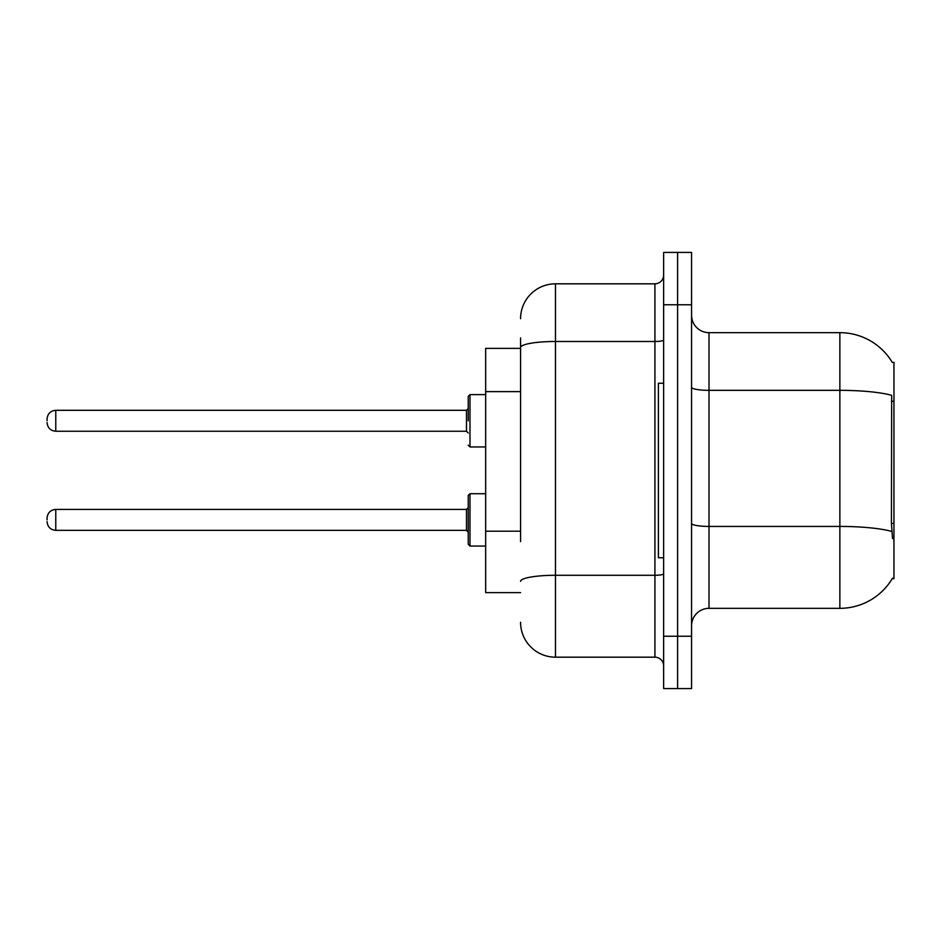 <?xml version="1.0" encoding="UTF-8"?>
<svg xmlns="http://www.w3.org/2000/svg" width="941" height="941" viewBox="0 0 941 941"><rect width="100%" height="100%" fill="white"/><g stroke="black" fill="none" stroke-linecap="round" stroke-linejoin="round"><path stroke-width="1.41" d="M892.362 362.544A61.071 61.071 0 0 0 839.866 332.667A61.071 61.071 0 0 1 892.362 362.544L893.95 362.32L893.95 578.68L892.233 578.68L892.538 578.15A61.071 61.071 0 0 1 839.866 608.333L709.008 608.333A17.444 17.444 0 0 0 691.564 625.777M520.573 381.152L520.573 337.901L520.573 348.37L485.674 348.37L485.674 592.63L520.573 592.63M677.602 636.245L677.602 688.589L691.564 688.589L691.564 636.245L677.602 636.245L677.602 688.589L663.64 688.589L663.64 636.245L677.602 636.245L677.602 304.755L677.602 636.245M663.64 636.245L663.64 252.411L677.602 252.411L677.602 304.755L677.602 252.411L691.564 252.411L691.564 636.245M892.538 538.546L891.421 523.384L891.668 395.326A61.071 10.61 180 0 0 839.866 390.339L839.866 332.667L709.008 332.667A17.444 17.444 0 0 1 691.564 315.223A17.444 17.444 0 0 0 709.008 332.667L709.008 608.333M520.573 541.675L520.573 337.901M520.573 318.705A34.899 34.899 0 0 1 555.472 283.817L555.472 657.183L654.924 657.183A8.728 8.728 0 0 1 663.64 665.91A8.728 8.728 0 0 0 654.924 657.183L654.924 283.817A8.728 8.728 0 0 0 663.64 275.09M555.472 283.817L654.924 283.817M555.472 657.183A34.899 34.899 0 0 1 520.573 622.295M663.64 383.258L658.406 383.258L658.406 557.742L663.64 557.742M468.23 519.879L468.23 495.448L468.23 532.088L466.489 530.348L466.489 509.41L468.23 507.658L468.23 544.298L468.23 519.879M47.05 519.879L47.05 518.126L47.05 519.879M468.23 420.78L468.23 396.349L468.23 420.78L468.23 408.559L466.489 410.311L466.489 431.249L468.23 432.989M47.05 420.78L47.05 419.027L47.05 420.78M893.95 523.384L891.421 523.384M893.95 401.254L891.421 401.254M520.573 391.621L485.674 391.621M520.573 531.206L485.674 531.206M839.866 608.333L839.866 390.339L709.008 390.339A17.444 3.035 0 0 1 691.564 387.304M891.856 531.465A61.071 10.61 180 0 0 839.866 526.431L709.008 526.431A17.444 3.035 -0 0 1 691.564 523.396M691.564 304.755L663.64 304.755M663.64 573.763A8.728 1.517 0 0 1 654.924 575.28L555.472 575.28A34.899 6.058 180 0 0 520.573 581.338M520.573 347.547A34.899 6.058 180 0 1 555.472 341.489L654.924 341.489A8.728 1.517 0 0 0 663.64 339.972M468.23 495.448L469.982 493.707L469.982 546.051L485.674 546.051M47.05 518.126C47.615 512.786 50.52 509.881 55.778 509.41L55.778 530.348L466.489 530.348M485.674 394.608L469.982 394.608L469.982 446.951L468.23 445.199M466.489 410.311L55.778 410.311L55.778 431.249C50.52 430.778 47.615 427.861 47.05 422.521M55.778 509.41L466.489 509.41M469.982 493.707L485.674 493.707M55.778 530.348C50.52 529.877 47.615 526.972 47.05 521.62M469.982 546.051L468.23 544.298M55.778 431.249L466.489 431.249M469.982 446.951L485.674 446.951M55.778 410.311C50.52 410.77 47.615 413.687 47.05 419.027M469.982 394.608L468.23 396.349"/></g></svg>
